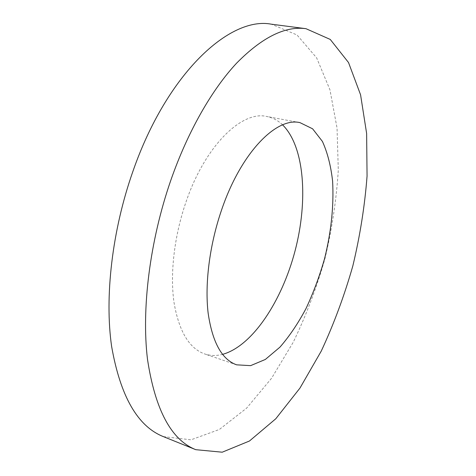 <?xml version="1.0" encoding="UTF-8"?>
<svg xmlns="http://www.w3.org/2000/svg" width="476" height="476" viewBox="0 0 476 476"><rect width="100%" height="100%" fill="white"/><g stroke="black" fill="none" stroke-linecap="round" stroke-linejoin="round"><path stroke-width="0.36" stroke-dasharray="2.38 1.78" d="M163.405 436.635L191.06 439.806L219.388 429.459L246.622 408.134L271.522 378.319L293.246 342.226C306.008 315.761 316.588 287.879 324.977 258.575C332.016 228.926 336.461 199.438 338.299 170.11L337.044 128.002L329.945 89.809L316.653 57.876L297.03 34.98L271.368 24.193M282.607 124.885C277.966 120.434 272.688 117.631 266.768 116.483C241.796 110.367 204.894 145.763 185.747 202.716C174.192 236.441 169.95 273.932 173.984 302.314C178.899 331.171 189.109 348.373 204.615 353.93C210.338 355.828 216.312 355.977 222.536 354.37M299.999 122.647L266.768 116.483M236.602 364.836L204.615 353.93"/><path stroke-width="0.71" d="M170.759 180.44C149.744 241.124 141.408 309.019 147.483 359.225C155.152 409.842 171.259 439.997 195.791 449.683L222.215 452.2L249.448 441.014L275.777 418.779L299.987 388.047L321.258 351.086C333.843 324.061 344.368 295.655 352.847 265.876C360.052 235.757 364.789 205.84 367.061 176.114L366.627 133.464L360.576 94.813L348.521 62.534L330.255 39.437L305.991 28.691C285.261 25.811 262.163 37.271 236.691 63.076C212.004 89.44 187.818 131.424 170.759 180.44M221.054 211.522C209.416 246.05 204.728 284.291 208.131 313.059C212.373 342.286 221.864 359.547 236.602 364.836L250.614 365.645L265.346 359.451L279.942 347.153C289.378 336.324 298.071 323.442 306.026 308.507C313.404 292.746 319.604 276.074 324.614 258.486C331.278 231.378 333.938 205.602 332.605 181.16C330.88 165.838 327.482 152.594 322.413 141.426L312.607 128.806L299.999 122.647C276.3 116.721 240.368 153.218 221.054 211.522M305.991 28.691L271.368 24.193C230.086 16.083 167.022 72.971 132.881 171.437C112.056 230.574 104.5 296.959 111.616 346.427C120.392 396.353 137.653 426.425 163.405 436.635L195.791 449.683M222.536 354.37C252.488 346.147 281.982 300.897 295.09 250.757C308.228 200.616 304.688 146.721 282.607 124.885"/></g></svg>
